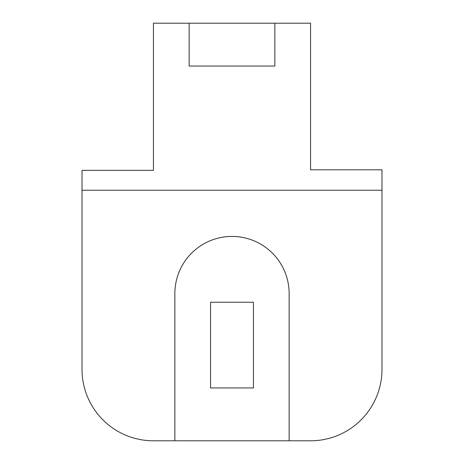 <?xml version="1.0" encoding="UTF-8"?>
<svg xmlns="http://www.w3.org/2000/svg" width="464" height="464" viewBox="0 0 464 464"><rect width="100%" height="100%" fill="white"/><g stroke="black" fill="none" stroke-linecap="round" stroke-linejoin="round"><path stroke-width="0.7" d="M174.864 293.55A57.136 57.136 0 0 1 232 236.414A57.136 57.136 0 0 1 289.136 293.55L289.136 440.8L174.864 440.8L174.864 293.55M253.425 302.244L210.575 302.244L210.575 387.95L253.425 387.95L253.425 302.244M174.864 440.8L153.439 440.8A71.421 71.421 0 0 1 82.018 369.379L82.018 190.228L381.982 190.228L381.982 369.379A71.421 71.421 0 0 1 310.561 440.8L289.136 440.8M189.15 23.2L274.85 23.2L274.85 66.05L189.15 66.05L189.15 23.2L153.439 23.2L153.439 170.329L82.018 170.329L82.018 190.228M274.85 23.2L310.561 23.2L310.561 169.801L381.982 169.801L381.982 190.228"/></g></svg>
